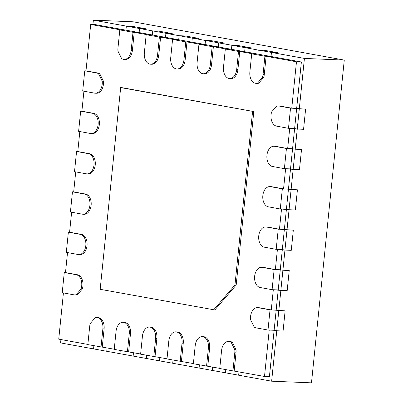 <?xml version="1.0" encoding="UTF-8"?>
<svg xmlns="http://www.w3.org/2000/svg" width="403" height="403" viewBox="0 0 403 403"><rect width="100%" height="100%" fill="white"/><g stroke="black" fill="none" stroke-linecap="round" stroke-linejoin="round"><path stroke-width="0.6" d="M232.939 370.921L234.788 352.766A10.161 6.665 92.4 0 0 234.788 349.678L231.151 342.308A10.161 6.665 92.4 0 0 228.612 341.417A10.161 6.665 92.4 0 0 221.595 350.373L219.751 368.528L264.504 376.473L269.411 376.679L274.121 330.284L267.995 330.027L270.04 309.857L276.171 310.109L278.811 310.587L276.76 330.762L274.121 330.284L276.76 330.762L283.077 331.024L285.123 310.849L283.077 331.024L276.76 330.762L271.637 381.193L225.473 372.815L225.796 369.627L225.473 372.815L199.087 368.035L199.414 364.841L199.087 368.035L172.706 363.249L173.033 360.055L172.706 363.249L146.324 358.463L146.652 355.27L146.324 358.463L119.943 353.678L120.27 350.484L119.943 353.678L93.561 348.892L93.889 345.698L93.561 348.892L60.586 342.913L60.929 339.548M239.004 371.848L238.662 375.208L239.004 371.848M231.151 342.308L232.375 342.359L236.012 349.728A10.161 6.665 92.4 0 1 236.012 352.816L234.168 370.972M234.788 349.678L236.012 349.728M206.558 366.136L208.406 347.98A10.161 6.665 92.4 0 0 202.23 336.631A10.161 6.665 92.4 0 0 195.213 345.588L193.369 363.743L219.766 368.362M212.623 367.062L212.28 370.428L212.623 367.062M180.176 361.35L182.025 343.195A10.161 6.665 92.4 0 0 175.849 331.845A10.161 6.665 92.4 0 0 168.832 340.802L166.988 358.957L193.385 363.577M186.241 362.277L185.899 365.642L186.241 362.277M153.795 356.564L155.639 338.409A10.161 6.665 92.4 0 0 149.468 327.06A10.161 6.665 92.4 0 0 142.45 336.016L140.607 354.172L167.003 358.791M159.86 357.491L159.517 360.856L159.86 357.491M127.413 351.779L129.257 333.624A10.161 6.665 92.4 0 0 123.086 322.274A10.161 6.665 92.4 0 0 116.069 331.231L114.225 349.386L140.622 354.005M133.479 352.711L133.136 356.071L133.479 352.711M101.032 346.993L102.876 328.838A10.161 6.665 92.4 0 0 96.705 317.488A10.161 6.665 92.4 0 0 95.274 317.665L90.302 323.468A10.161 6.665 92.4 0 0 89.688 326.445L87.844 344.6L114.24 349.22M107.097 347.925L106.755 351.285L107.097 347.925M67.523 252.575L65.493 272.579L64.268 272.529L62.218 292.704L74.087 294.855A10.161 6.665 92.4 0 0 74.691 294.92L75.915 294.976A10.161 6.665 92.4 0 1 75.316 294.905L76.525 294.956M64.268 272.529L76.137 274.685A10.161 6.665 92.4 0 1 81.094 288.941L76.122 294.749A10.161 6.665 92.4 0 1 74.691 294.92M76.122 294.749L77.346 294.8A10.161 6.665 92.4 0 1 75.915 294.976M81.094 288.941L82.323 288.996L77.346 294.8M71.623 212.23L69.588 232.234L68.364 232.183L66.314 252.359L78.187 254.51A10.161 6.665 92.4 0 0 78.792 254.58L80.016 254.631A10.161 6.665 92.4 0 1 79.411 254.56L80.62 254.61M68.364 232.183L80.237 234.339A10.161 6.665 92.4 0 1 85.849 245.16A10.161 6.665 92.4 0 1 78.792 254.58M75.719 171.885L73.689 191.888L72.464 191.838L70.414 212.013L82.288 214.164A10.161 6.665 92.4 0 0 82.887 214.235L84.111 214.285A10.161 6.665 92.4 0 1 83.512 214.215L84.721 214.265M72.464 191.838L84.333 193.994A10.161 6.665 92.4 0 1 89.945 204.815A10.161 6.665 92.4 0 1 82.887 214.235M79.819 131.539L77.789 151.548L76.56 151.493L74.51 171.668L86.383 173.819A10.161 6.665 92.4 0 0 86.988 173.889L88.212 173.94A10.161 6.665 92.4 0 1 87.607 173.869L88.816 173.92M76.56 151.493L88.433 153.649A10.161 6.665 92.4 0 1 94.045 164.474A10.161 6.665 92.4 0 1 86.988 173.889M83.915 91.199L81.885 111.203L80.66 111.147L78.61 131.323L90.484 133.474A10.161 6.665 92.4 0 0 91.083 133.544L92.307 133.595A10.161 6.665 92.4 0 1 91.708 133.529L92.917 133.579M80.66 111.147L92.529 113.303A10.161 6.665 92.4 0 1 98.141 124.129A10.161 6.665 92.4 0 1 91.083 133.544M90.695 24.457L95.602 24.664L125.938 30.165L126.351 26.13L125.938 30.165L139.131 32.557L133 32.305L119.807 29.913L125.938 30.165L121.036 29.963L90.695 24.457L85.985 70.857L84.756 70.807L82.706 90.977L94.579 93.128A10.161 6.665 92.4 0 0 95.184 93.199L96.408 93.249A10.161 6.665 92.4 0 1 95.803 93.184L97.012 93.234M84.756 70.807L96.629 72.958A10.161 6.665 92.4 0 1 98.564 73.784L102.201 81.154A10.161 6.665 92.4 0 1 95.184 93.199M102.201 81.154L103.43 81.204A10.161 6.665 92.4 0 1 96.408 93.249M98.564 73.784L99.793 73.835L103.43 81.204M92.927 24.553L93.37 20.15L139.539 28.522L139.131 32.557L152.319 34.95L152.732 30.915L165.92 33.308L165.512 37.343L159.381 37.086L146.188 34.698L152.319 34.95L178.7 39.736L179.113 35.701L192.302 38.094L191.893 42.129L185.763 41.872L172.57 39.479L178.7 39.736L205.082 44.521L205.495 40.486L218.683 42.879L218.275 46.914L212.144 46.657L198.951 44.265L205.082 44.521L231.463 49.307L231.876 45.272L245.064 47.665L244.656 51.7L238.526 51.443L225.332 49.05L231.463 49.307L257.844 54.093L258.258 50.058L271.446 52.45L271.038 56.485L264.907 56.229L251.714 53.836L257.844 54.093L301.373 61.986L296.663 108.382L299.303 108.86L297.253 129.036L294.613 128.557L288.483 128.3L290.533 108.13L296.663 108.382L290.518 168.902L284.387 168.645L286.432 148.475L292.563 148.727L295.203 149.206L293.152 169.381L290.518 168.902L286.417 209.248L280.286 208.991L282.337 188.821L288.467 189.072L291.107 189.551L289.057 209.726L286.417 209.248L282.322 249.593L276.191 249.336L278.236 229.166L284.367 229.418L287.007 229.896L284.956 250.072L282.322 249.593L278.221 289.938L272.09 289.681L274.141 269.511L280.271 269.763L282.906 270.242L280.861 290.417L278.221 289.938L274.121 330.284L269.219 330.077L264.504 376.473M126.351 26.13L132.663 26.396L145.851 28.784L132.663 26.396L126.351 26.13M133 32.305L131.156 50.461A10.161 6.665 92.4 0 1 124.139 59.417A10.161 6.665 92.4 0 1 121.6 58.521L117.963 51.156A10.161 6.665 92.4 0 1 117.963 48.068L119.807 29.913M139.539 28.522L145.851 28.784L139.539 28.522L152.732 30.915L159.044 31.177L172.237 33.57L159.044 31.177L152.732 30.915L152.319 34.95L147.417 34.749L134.224 32.356L139.131 32.557L139.539 28.522M159.381 37.086L157.538 55.246A10.161 6.665 92.4 0 1 150.521 64.203A10.161 6.665 92.4 0 1 144.345 52.853L146.188 34.698M165.92 33.308L172.237 33.57L165.92 33.308L179.113 35.701L185.425 35.963L198.619 38.356L185.425 35.963L179.113 35.701L178.7 39.736L173.799 39.534L160.606 37.141L165.512 37.343L165.92 33.308M185.763 41.872L183.919 60.027A10.161 6.665 92.4 0 1 176.902 68.984A10.161 6.665 92.4 0 1 170.726 57.634L172.57 39.479M192.302 38.094L198.619 38.356L192.302 38.094L205.495 40.486L211.807 40.748L225 43.141L211.807 40.748L205.495 40.486L205.082 44.521L200.18 44.315L186.987 41.927L191.893 42.129L192.302 38.094M212.144 46.657L210.301 64.812A10.161 6.665 92.4 0 1 203.283 73.769A10.161 6.665 92.4 0 1 197.107 62.42L198.951 44.265M218.683 42.879L225 43.141L218.683 42.879L231.876 45.272L238.188 45.534L251.381 47.927L238.188 45.534L231.876 45.272L231.463 49.307L226.562 49.101L213.368 46.708L218.275 46.914L218.683 42.879M238.526 51.443L236.682 69.598A10.161 6.665 92.4 0 1 229.665 78.555A10.161 6.665 92.4 0 1 223.489 67.205L225.332 49.05M245.064 47.665L251.381 47.927L245.064 47.665L258.258 50.058L264.57 50.32L277.763 52.712L264.57 50.32L258.258 50.058L257.844 54.093L252.943 53.886L239.75 51.493L244.656 51.7L245.064 47.665M264.907 56.229L263.063 74.384A10.161 6.665 92.4 0 1 262.449 77.361L257.472 83.169A10.161 6.665 92.4 0 1 256.046 83.34A10.161 6.665 92.4 0 1 249.87 71.991L251.714 53.836M296.472 61.785L266.131 56.279L271.038 56.485L271.446 52.45L277.763 52.712L271.446 52.45L304.421 58.43L299.303 108.86L305.615 109.127L303.565 129.298L305.615 109.127L291.757 108.18L296.472 61.785L301.373 61.986M257.472 83.169L258.701 83.219A10.161 6.665 92.4 0 1 257.27 83.391L256.046 83.34M262.449 77.361L263.673 77.411L258.701 83.219M288.483 128.3L276.614 126.149A10.161 6.665 92.4 0 1 271.652 111.888L276.629 106.085A10.161 6.665 92.4 0 1 278.06 105.908A10.161 6.665 92.4 0 1 278.659 105.974L290.533 108.13M297.253 129.036L303.565 129.298L297.253 129.036L295.203 149.206L301.515 149.473L299.469 169.643L301.515 149.473L287.661 148.526L289.712 128.35L297.253 129.036M284.387 168.645L272.514 166.494A10.161 6.665 92.4 0 1 266.902 155.669A10.161 6.665 92.4 0 1 273.959 146.254A10.161 6.665 92.4 0 1 274.564 146.319L286.432 148.475M293.152 169.381L299.469 169.643L293.152 169.381L291.107 189.551L297.419 189.813L295.369 209.988L297.419 189.813L283.561 188.871L285.611 168.696L293.152 169.381M280.286 208.991L268.413 206.84A10.161 6.665 92.4 0 1 262.806 196.014A10.161 6.665 92.4 0 1 269.864 186.599A10.161 6.665 92.4 0 1 270.463 186.665L282.337 188.821M289.057 209.726L295.369 209.988L289.057 209.726L287.007 229.896L293.319 230.158L291.273 250.334L293.319 230.158L279.465 229.216L281.516 209.041L289.057 209.726M276.191 249.336L264.318 247.185A10.161 6.665 92.4 0 1 258.706 236.359A10.161 6.665 92.4 0 1 265.763 226.944A10.161 6.665 92.4 0 1 266.368 227.01L278.236 229.166M284.956 250.072L291.273 250.334L284.956 250.072L282.906 270.242L289.223 270.504L287.173 290.679L289.223 270.504L275.365 269.562L277.415 249.386L284.956 250.072M272.09 289.681L260.217 287.53A10.161 6.665 92.4 0 1 254.61 276.705A10.161 6.665 92.4 0 1 261.668 267.29A10.161 6.665 92.4 0 1 262.267 267.355L274.141 269.511M280.861 290.417L287.173 290.679L280.861 290.417L278.811 310.587L285.123 310.849L271.269 309.907L273.315 289.732L280.861 290.417M267.995 330.027L256.122 327.876A10.161 6.665 92.4 0 1 254.187 327.045L250.545 319.68A10.161 6.665 92.4 0 1 257.567 307.635A10.161 6.665 92.4 0 1 258.172 307.701L270.04 309.857M63.427 292.921L58.732 339.15L87.859 344.434M73.689 191.888L85.562 194.044A10.161 6.665 92.4 0 1 91.169 204.87A10.161 6.665 92.4 0 1 84.111 214.285M69.588 232.234L81.461 234.39A10.161 6.665 92.4 0 1 87.073 245.215A10.161 6.665 92.4 0 1 80.016 254.631M65.493 272.579L77.366 274.735A10.161 6.665 92.4 0 1 82.323 288.996M77.789 151.548L89.657 153.699A10.161 6.665 92.4 0 1 95.269 164.525A10.161 6.665 92.4 0 1 88.212 173.94M81.885 111.203L93.758 113.354A10.161 6.665 92.4 0 1 99.365 124.179A10.161 6.665 92.4 0 1 92.307 133.595M85.985 70.857L97.853 73.008A10.161 6.665 92.4 0 1 99.793 73.835M266.131 56.279L264.287 74.434A10.161 6.665 92.4 0 1 263.673 77.411M134.224 32.356L132.38 50.511A10.161 6.665 92.4 0 1 125.363 59.468L124.139 59.417M160.606 37.141L158.762 55.297A10.161 6.665 92.4 0 1 151.745 64.253L150.521 64.203M186.987 41.927L185.143 60.082A10.161 6.665 92.4 0 1 178.126 69.039L176.902 68.984M213.368 46.708L211.525 64.863A10.161 6.665 92.4 0 1 204.507 73.82L203.283 73.769M121.892 87.642L253.799 111.566L236.178 285.052L214.844 309.942L100.176 289.314L120.668 87.592L121.892 87.642M96.705 317.488L97.929 317.539A10.161 6.665 92.4 0 1 104.105 328.888L102.261 347.043M123.086 322.274L124.31 322.324A10.161 6.665 92.4 0 1 130.486 333.674L128.643 351.829M149.468 327.06L150.697 327.11A10.161 6.665 92.4 0 1 156.868 338.46L155.024 356.615M175.849 331.845L177.078 331.896A10.161 6.665 92.4 0 1 183.249 343.245L181.405 361.4M202.23 336.631L203.46 336.681A10.161 6.665 92.4 0 1 209.631 348.031L207.787 366.186M228.612 341.417L229.841 341.467A10.161 6.665 92.4 0 1 232.375 342.359M257.567 307.635L258.797 307.685A10.161 6.665 92.4 0 1 259.396 307.751L271.269 309.907M261.668 267.29L262.892 267.34A10.161 6.665 92.4 0 1 263.497 267.406L275.365 269.562M265.763 226.944L266.993 226.995A10.161 6.665 92.4 0 1 267.592 227.06L279.465 229.216M269.864 186.599L271.088 186.649A10.161 6.665 92.4 0 1 271.693 186.715L283.561 188.871M273.959 146.254L275.189 146.304A10.161 6.665 92.4 0 1 275.788 146.37L287.661 148.526M278.06 105.908L279.284 105.959A10.161 6.665 92.4 0 1 279.889 106.024L291.757 108.18M239.75 51.493L237.906 69.648A10.161 6.665 92.4 0 1 230.889 78.605L229.665 78.555M93.37 20.15L133.217 21.807L344.268 60.087L311.484 382.85L271.637 381.193M304.421 58.43L344.268 60.087M120.668 87.592L253.799 111.566M252.575 111.515L234.954 285.002L236.178 285.052M234.954 285.002L213.615 309.892M234.788 352.766L236.012 352.816M208.406 347.98L209.631 348.031M182.025 343.195L183.249 343.245M155.639 338.409L156.868 338.46M129.257 333.624L130.486 333.674M102.876 328.838L104.105 328.888M76.137 274.685L77.366 274.735M80.237 234.339L81.461 234.39M84.333 193.994L85.562 194.044M88.433 153.649L89.657 153.699M92.529 113.303L93.758 113.354M96.629 72.958L97.853 73.008M131.156 50.461L132.38 50.511M157.538 55.246L158.762 55.297M183.919 60.027L185.143 60.082M210.301 64.812L211.525 64.863M236.682 69.598L237.906 69.648M263.063 74.384L264.287 74.434M278.659 105.974L279.889 106.024M274.564 146.319L275.788 146.37M270.463 186.665L271.693 186.715M266.368 227.01L267.592 227.06M262.267 267.355L263.497 267.406M258.172 307.701L259.396 307.751"/></g></svg>
